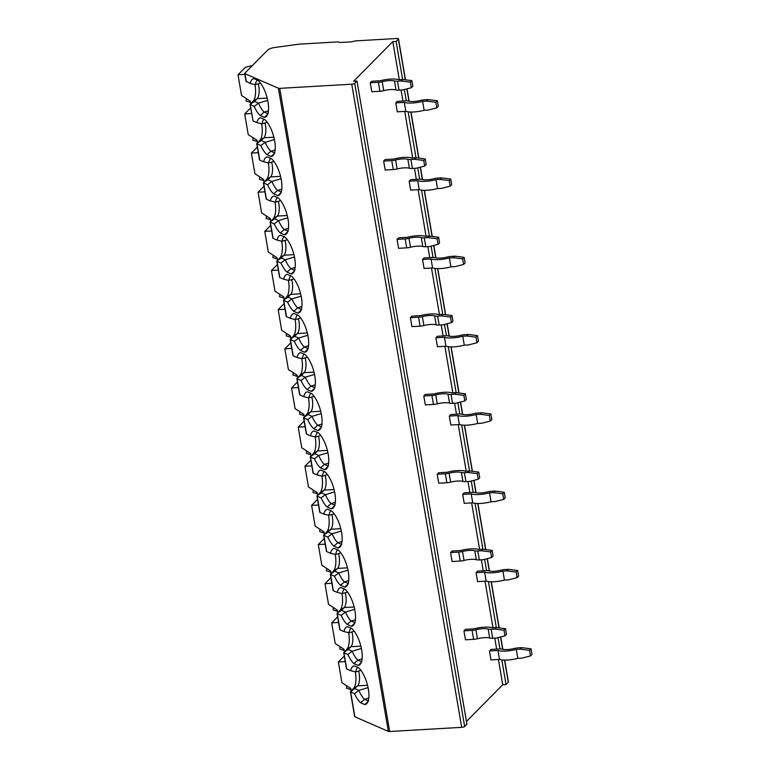 <?xml version="1.0" encoding="UTF-8"?>
<svg xmlns="http://www.w3.org/2000/svg" width="770" height="770" viewBox="0 0 770 770"><rect width="100%" height="100%" fill="white"/><g stroke="black" fill="none" stroke-linecap="round" stroke-linejoin="round"><path stroke-width="1.16" d="M399.303 79.666L392.796 41.609L353.661 81.216L356.982 81.023L466.909 724.166L464.656 726.457A2.368 0.674 170.3 0 1 461.692 727.342L389.668 731.5A2.368 0.674 170.3 0 1 388.33 731.365L354.893 716.832A2.368 0.674 170.3 0 1 354.662 716.601L350.389 691.633L353.594 688.341A12.127 4.274 86.7 0 0 355.268 671.815M504.677 660.092L508.431 682.008A2.368 0.674 170.3 0 1 508.306 682.278L506.044 684.568L502.733 684.751L466.447 721.471M356.982 81.023L354.72 83.304A2.368 0.674 170.3 0 1 351.755 84.2L279.731 88.358A2.368 0.674 170.3 0 1 278.394 88.223L244.966 73.689A2.368 0.674 170.3 0 1 244.725 73.458A2.368 0.674 170.3 0 1 244.85 73.189L267.796 49.963A7.103 2.012 170.3 0 1 274.89 47.471L298.163 44.275A7.103 2.012 170.3 0 1 299.954 44.102L337.404 41.936A2.368 0.674 170.3 0 1 338.752 42.071L339.358 42.331A2.368 0.674 -9.7 0 0 340.696 42.465L351.024 41.869A2.368 0.674 -9.7 0 0 352.814 41.551L354.036 41.185A2.368 0.674 170.3 0 1 355.817 40.868L396.916 38.5A2.368 0.674 170.3 0 1 398.494 38.866A2.368 0.674 170.3 0 1 398.369 39.135L396.117 41.416L392.796 41.609M506.044 684.568L501.828 659.9M499.961 648.946L498.017 637.608M496.303 627.55L488.45 581.6M486.573 570.647L484.638 559.309M482.915 549.251L475.061 503.31M473.194 492.348L471.25 481.019M469.536 470.961L461.682 425.011M459.806 414.058L457.871 402.72M456.148 392.661L448.294 346.712M446.427 335.758L444.492 324.42M442.769 314.362L434.915 268.422M433.038 257.459L431.104 246.131M429.381 236.072L421.527 190.123M419.66 179.169L417.725 167.831M416.002 157.773L408.148 111.823M406.271 100.87L404.337 89.541M402.614 79.483L396.117 41.416M502.733 684.751L498.411 659.486M496.64 649.11L494.754 638.109M492.983 627.743L485.023 581.186M483.252 570.811L481.375 559.819M479.604 549.443L471.644 502.887M469.873 492.521L467.987 481.519M466.216 471.153L458.256 424.597M456.485 414.222L454.608 403.22M452.837 392.854L444.877 346.298M443.106 335.932L441.229 324.93M439.449 314.555L431.498 267.998M429.718 257.632L427.841 246.631M426.07 236.265L418.11 189.709M416.339 179.333L414.462 168.341M412.682 157.966L404.731 111.409M402.951 101.043L401.074 90.042M521.906 647.657L518.191 647.868A5.919 1.675 170.3 0 0 514.379 648.465A10.645 3.022 -9.7 0 1 502.107 649.177A5.919 1.675 170.3 0 0 499.095 648.966L490.952 649.437L489.45 650.958L490.981 659.909L499.509 659.418A15.381 4.36 170.3 0 0 517.825 658.36L521.935 658.119L530.491 655.934L531.993 654.413L531.04 648.821L521.906 647.657L520.404 649.177L516.295 649.408A15.381 4.36 170.3 0 1 497.978 650.467L489.45 650.958M508.527 569.357L504.802 569.569A5.919 1.675 170.3 0 0 501 570.175A10.645 3.022 -9.7 0 1 488.719 570.878A5.919 1.675 170.3 0 0 485.716 570.676L477.573 571.148L476.072 572.668L477.592 581.62L486.13 581.119A15.381 4.36 170.3 0 0 504.446 580.06L508.547 579.829L517.103 577.635L518.614 576.114L517.652 570.522L508.527 569.357L507.016 570.878L502.916 571.119A15.381 4.36 170.3 0 1 484.6 572.177L476.072 572.668M495.139 491.058L491.424 491.279A5.919 1.675 170.3 0 0 487.612 491.876A10.645 3.022 -9.7 0 1 475.34 492.588A5.919 1.675 170.3 0 0 472.328 492.377L464.185 492.848L462.683 494.369L464.214 503.32L472.742 502.829A15.381 4.36 170.3 0 0 491.058 501.771L495.168 501.53L503.724 499.345L505.226 497.824L504.273 492.232L495.139 491.058L493.637 492.588L489.528 492.819A15.381 4.36 170.3 0 1 471.211 493.878L462.683 494.369M481.76 412.768L478.035 412.98A5.919 1.675 170.3 0 0 474.233 413.586A10.645 3.022 -9.7 0 1 461.952 414.289A5.919 1.675 170.3 0 0 458.949 414.077L450.806 414.549L449.305 416.079L450.835 425.021L459.363 424.53A15.381 4.36 170.3 0 0 477.679 423.471L481.779 423.24L490.336 421.046L491.847 419.525L490.885 413.933L481.76 412.768L480.249 414.289L476.149 414.53A15.381 4.36 170.3 0 1 457.832 415.579L449.305 416.079M468.372 334.469L464.656 334.681A5.919 1.675 170.3 0 0 460.845 335.287A10.645 3.022 -9.7 0 1 448.573 335.989A5.919 1.675 170.3 0 0 445.561 335.787L437.427 336.259L435.916 337.78L437.447 346.731L445.974 346.231A15.381 4.36 170.3 0 0 464.291 345.181L468.401 344.941L476.957 342.756L478.459 341.226L477.506 335.633L468.372 334.469L466.87 335.989L462.76 336.23A15.381 4.36 170.3 0 1 444.444 337.289L435.916 337.78M454.993 256.169L451.278 256.391A5.919 1.675 170.3 0 0 447.466 256.988A10.645 3.022 -9.7 0 1 435.185 257.7A5.919 1.675 170.3 0 0 432.182 257.488L424.039 257.96L422.538 259.48L424.068 268.432L432.596 267.941A15.381 4.36 170.3 0 0 450.912 266.882L455.012 266.641L463.569 264.457L465.08 262.936L464.118 257.344L454.993 256.169L453.482 257.7L449.382 257.931A15.381 4.36 170.3 0 1 431.065 258.989L422.538 259.48M441.605 177.88L437.889 178.091A5.919 1.675 170.3 0 0 434.078 178.698A10.645 3.022 -9.7 0 1 421.806 179.4A5.919 1.675 170.3 0 0 418.793 179.198L410.66 179.66L409.149 181.191L410.68 190.132L419.207 189.641A15.381 4.36 170.3 0 0 437.524 188.583L441.633 188.352L450.19 186.157L451.692 184.636L450.739 179.044L441.605 177.88L440.103 179.4L435.993 179.641A15.381 4.36 170.3 0 1 417.677 180.69L409.149 181.191M428.226 99.58L424.511 99.792A5.919 1.675 170.3 0 0 420.699 100.398A10.645 3.022 -9.7 0 1 408.418 101.111A5.919 1.675 170.3 0 0 405.415 100.899L397.272 101.37L395.77 102.891L397.301 111.843L405.829 111.342A15.381 4.36 170.3 0 0 424.145 110.293L428.245 110.052L436.802 107.867L438.313 106.337L437.36 100.745L428.226 99.58L426.724 101.101L422.615 101.342A15.381 4.36 170.3 0 1 404.298 102.4L395.77 102.891M496.4 627.54L492.29 627.781A15.381 4.36 170.3 0 0 473.983 628.84L465.446 629.331L463.944 630.851L465.475 639.803L473.617 639.331A5.919 1.675 170.3 0 0 477.429 638.734A10.645 3.022 -9.7 0 1 489.701 638.022A5.919 1.675 170.3 0 0 492.704 638.234L496.429 638.012L504.985 635.827L506.487 634.307L505.534 628.715L496.4 627.54L494.898 629.071L491.183 629.283A5.919 1.675 170.3 0 1 488.17 629.071A10.645 3.022 -9.7 0 0 475.899 629.783A5.919 1.675 170.3 0 1 472.087 630.389L463.944 630.851M483.021 549.251L478.911 549.482A15.381 4.36 170.3 0 0 460.595 550.54L452.067 551.031L450.566 552.562L452.086 561.503L460.229 561.041A5.919 1.675 170.3 0 0 464.041 560.435A10.645 3.022 -9.7 0 1 476.312 559.723A5.919 1.675 170.3 0 0 479.325 559.934L483.04 559.723L491.597 557.528L493.108 556.007L492.146 550.415L483.021 549.251L481.51 550.771L477.795 550.983A5.919 1.675 170.3 0 1 474.782 550.781A10.645 3.022 -9.7 0 0 462.51 551.484A5.919 1.675 170.3 0 1 458.699 552.09L450.566 552.562M469.633 470.951L465.523 471.192A15.381 4.36 170.3 0 0 447.216 472.251L438.679 472.742L437.177 474.262L438.708 483.214L446.85 482.742A5.919 1.675 170.3 0 0 450.662 482.136A10.645 3.022 -9.7 0 1 462.934 481.433A5.919 1.675 170.3 0 0 465.937 481.635L469.661 481.423L478.218 479.238L479.72 477.708L478.767 472.116L469.633 470.951L468.131 472.472L464.416 472.693A5.919 1.675 170.3 0 1 461.403 472.482A10.645 3.022 -9.7 0 0 449.131 473.194A5.919 1.675 170.3 0 1 445.32 473.791L437.177 474.262M456.254 392.661L452.144 392.892A15.381 4.36 170.3 0 0 433.828 393.951L425.3 394.442L423.798 395.963L425.329 404.914L433.462 404.442A5.919 1.675 170.3 0 0 437.273 403.846A10.645 3.022 -9.7 0 1 449.545 403.133A5.919 1.675 170.3 0 0 452.558 403.345L456.273 403.124L464.83 400.939L466.341 399.418L465.378 393.826L456.254 392.661L454.743 394.182L451.028 394.394A5.919 1.675 170.3 0 1 448.015 394.182A10.645 3.022 -9.7 0 0 435.743 394.894A5.919 1.675 170.3 0 1 431.932 395.501L423.798 395.963M442.865 314.362L438.765 314.603A15.381 4.36 170.3 0 0 420.449 315.652L411.921 316.152L410.41 317.673L411.94 326.615L420.083 326.153A5.919 1.675 170.3 0 0 423.895 325.546A10.645 3.022 -9.7 0 1 436.167 324.834A5.919 1.675 170.3 0 0 439.179 325.046L442.894 324.834L451.451 322.64L452.953 321.119L452 315.527L442.865 314.362L441.364 315.883L437.649 316.095A5.919 1.675 170.3 0 1 434.636 315.892A10.645 3.022 -9.7 0 0 422.364 316.595A5.919 1.675 170.3 0 1 418.553 317.202L410.41 317.673M429.487 236.063L425.377 236.303A15.381 4.36 170.3 0 0 407.061 237.362L398.533 237.853L397.031 239.374L398.562 248.325L406.695 247.853A5.919 1.675 170.3 0 0 410.506 247.247A10.645 3.022 -9.7 0 1 422.778 246.544A5.919 1.675 170.3 0 0 425.791 246.747L429.506 246.535L438.063 244.35L439.574 242.829L438.611 237.227L429.487 236.063L427.976 237.584L424.26 237.805A5.919 1.675 170.3 0 1 421.257 237.593A10.645 3.022 -9.7 0 0 408.976 238.305A5.919 1.675 170.3 0 1 405.164 238.902L397.031 239.374M416.098 157.773L411.998 158.004A15.381 4.36 170.3 0 0 393.682 159.063L385.154 159.554L383.643 161.084L385.173 170.026L393.316 169.554A5.919 1.675 170.3 0 0 397.128 168.957A10.645 3.022 -9.7 0 1 409.399 168.245A5.919 1.675 170.3 0 0 412.412 168.457L416.127 168.245L424.684 166.05L426.185 164.53L425.233 158.938L416.098 157.773L414.597 159.294L410.882 159.506A5.919 1.675 170.3 0 1 407.869 159.294A10.645 3.022 -9.7 0 0 395.597 160.006A5.919 1.675 170.3 0 1 391.786 160.612L383.643 161.084M402.72 79.474L398.61 79.714A15.381 4.36 170.3 0 0 380.293 80.763L371.766 81.264L370.264 82.785L371.794 91.736L379.928 91.264A5.919 1.675 170.3 0 0 383.739 90.658A10.645 3.022 -9.7 0 1 396.011 89.955A5.919 1.675 170.3 0 0 399.024 90.157L402.739 89.946L411.296 87.761L412.807 86.23L411.854 80.638L402.72 79.474L401.218 80.994L397.493 81.206A5.919 1.675 170.3 0 1 394.49 81.004A10.645 3.022 -9.7 0 0 382.209 81.707A5.919 1.675 170.3 0 1 378.397 82.313L370.264 82.785M246.236 81.293L250.24 83.497A20.116 7.671 73.3 0 1 253.936 78.627L258.152 80.455A20.116 7.671 73.3 0 1 267.431 99.157A20.116 7.671 73.3 0 1 266.372 116.395A20.116 7.671 73.3 0 1 264.457 117.367L260.241 115.539A20.116 7.671 73.3 0 1 254.167 106.424L250.019 104.422L253.224 101.12A12.127 4.274 86.7 0 0 254.899 84.594M354.893 716.832L350.639 691.951L354.537 693.645A20.116 7.671 73.3 0 0 360.62 702.75L364.836 704.588A20.116 7.671 73.3 0 0 366.741 703.616A20.116 7.671 73.3 0 0 367.81 686.368A20.116 7.671 73.3 0 0 358.531 667.677L354.306 665.848A20.116 7.671 73.3 0 0 350.619 670.709L346.721 669.014L343.949 652.796L347.847 654.49A20.116 7.671 73.3 0 0 353.921 663.605L358.146 665.444A20.116 7.671 73.3 0 0 360.052 664.471A20.116 7.671 73.3 0 0 361.111 647.224A20.116 7.671 73.3 0 0 351.832 628.532L347.617 626.693A20.116 7.671 73.3 0 0 343.93 631.564L340.032 629.87L337.26 613.651L341.158 615.346A20.116 7.671 73.3 0 0 347.231 624.46L351.457 626.289A20.116 7.671 73.3 0 0 353.363 625.317A20.116 7.671 73.3 0 0 354.421 608.079A20.116 7.671 73.3 0 0 345.143 589.387L340.927 587.549A20.116 7.671 73.3 0 0 337.241 592.419L333.343 590.725L330.571 574.507L334.469 576.201A20.116 7.671 73.3 0 0 340.542 585.306L344.758 587.144A20.116 7.671 73.3 0 0 346.673 586.172A20.116 7.671 73.3 0 0 347.732 568.924A20.116 7.671 73.3 0 0 338.454 550.232L334.228 548.404A20.116 7.671 73.3 0 0 330.542 553.264L326.644 551.57L323.872 535.352L327.77 537.046A20.116 7.671 73.3 0 0 333.853 546.161L338.069 547.999A20.116 7.671 73.3 0 0 339.974 547.027A20.116 7.671 73.3 0 0 341.043 529.779A20.116 7.671 73.3 0 0 331.764 511.088L327.539 509.249A20.116 7.671 73.3 0 0 323.852 514.119L319.954 512.425L317.182 496.207L321.08 497.901A20.116 7.671 73.3 0 0 327.154 507.016L331.379 508.845A20.116 7.671 73.3 0 0 333.285 507.873A20.116 7.671 73.3 0 0 334.344 490.634A20.116 7.671 73.3 0 0 325.065 471.943L320.849 470.104A20.116 7.671 73.3 0 0 317.163 474.975L313.265 473.281L310.493 457.062L314.391 458.756A20.116 7.671 73.3 0 0 320.464 467.871L324.69 469.7A20.116 7.671 73.3 0 0 326.596 468.728A20.116 7.671 73.3 0 0 327.654 451.48A20.116 7.671 73.3 0 0 318.376 432.788L314.16 430.959A20.116 7.671 73.3 0 0 310.474 435.82L306.575 434.126L303.803 417.908L307.702 419.602A20.116 7.671 73.3 0 0 313.775 428.717L317.991 430.555A20.116 7.671 73.3 0 0 319.906 429.583A20.116 7.671 73.3 0 0 320.965 412.335A20.116 7.671 73.3 0 0 311.686 393.643L307.461 391.805A20.116 7.671 73.3 0 0 303.775 396.675L299.886 394.981L297.105 378.763L301.003 380.457A20.116 7.671 73.3 0 0 307.086 389.572L311.301 391.401A20.116 7.671 73.3 0 0 313.207 390.428A20.116 7.671 73.3 0 0 314.275 373.19A20.116 7.671 73.3 0 0 304.997 354.498L300.772 352.66A20.116 7.671 73.3 0 0 297.085 357.53L293.187 355.836L290.415 339.618L294.313 341.312A20.116 7.671 73.3 0 0 300.396 350.427L304.612 352.256A20.116 7.671 73.3 0 0 306.518 351.284A20.116 7.671 73.3 0 0 307.577 334.036A20.116 7.671 73.3 0 0 298.298 315.344L294.082 313.515A20.116 7.671 73.3 0 0 290.396 318.376L286.498 316.682L283.726 300.464L287.624 302.158A20.116 7.671 73.3 0 0 293.697 311.272L297.923 313.111A20.116 7.671 73.3 0 0 299.828 312.139A20.116 7.671 73.3 0 0 300.887 294.891A20.116 7.671 73.3 0 0 291.609 276.199L287.393 274.361A20.116 7.671 73.3 0 0 283.707 279.231L279.808 277.537L277.036 261.319L280.935 263.013A20.116 7.671 73.3 0 0 287.008 272.128L291.224 273.966A20.116 7.671 73.3 0 0 293.139 272.984A20.116 7.671 73.3 0 0 294.198 255.746A20.116 7.671 73.3 0 0 284.919 237.054L280.694 235.216A20.116 7.671 73.3 0 0 277.007 240.086L273.119 238.392L270.347 222.174L274.236 223.868A20.116 7.671 73.3 0 0 280.319 232.983L284.534 234.812A20.116 7.671 73.3 0 0 286.44 233.839A20.116 7.671 73.3 0 0 287.508 216.601A20.116 7.671 73.3 0 0 278.23 197.9L274.005 196.071A20.116 7.671 73.3 0 0 270.318 200.931L266.42 199.238L263.648 183.019L267.546 184.713A20.116 7.671 73.3 0 0 273.629 193.828L277.845 195.667A20.116 7.671 73.3 0 0 279.751 194.695A20.116 7.671 73.3 0 0 280.809 177.447A20.116 7.671 73.3 0 0 271.531 158.755L267.315 156.916A20.116 7.671 73.3 0 0 263.629 161.787L259.731 160.093L256.959 143.874L260.857 145.569A20.116 7.671 73.3 0 0 266.93 154.683L271.156 156.522A20.116 7.671 73.3 0 0 273.061 155.54A20.116 7.671 73.3 0 0 274.12 138.302A20.116 7.671 73.3 0 0 264.842 119.61L260.626 117.772A20.116 7.671 73.3 0 0 256.939 122.642L253.041 120.948L250.269 104.73M267.844 113.691L264.177 112.093L260.241 115.539M268.143 113.816L264.457 117.367M268.412 110.832L264.177 112.093A17.748 6.766 73.3 0 1 258.508 103.161L254.167 106.424M267.7 100.398L258.508 103.161L254.504 101.419L250.019 104.422L253.041 120.948M350.639 691.951L357.636 685.849A9.76 3.446 86.7 0 0 358.608 671.055M346.606 668.514L346.721 669.014M343.949 652.796L346.904 649.197A12.127 4.274 86.7 0 0 348.579 632.671M339.917 629.369L340.032 629.87M337.26 613.651L340.215 610.042A12.127 4.274 86.7 0 0 341.89 593.516M333.227 590.224L333.343 590.725M330.571 574.507L333.516 570.897A12.127 4.274 86.7 0 0 335.191 554.371M326.528 551.07L326.644 551.57M323.872 535.352L326.827 531.752A12.127 4.274 86.7 0 0 328.501 515.226M319.839 511.925L319.954 512.425M317.182 496.207L320.137 492.598A12.127 4.274 86.7 0 0 321.812 476.072M313.149 472.78L313.265 473.281M310.493 457.062L313.448 453.453A12.127 4.274 86.7 0 0 315.123 436.927M306.46 433.625L306.575 434.126M303.803 417.908L306.749 414.308A12.127 4.274 86.7 0 0 308.423 397.782M299.771 394.481L299.886 394.981M297.105 378.763L300.059 375.154A12.127 4.274 86.7 0 0 301.734 358.628M293.072 355.336L293.187 355.836M290.415 339.618L293.37 336.009A12.127 4.274 86.7 0 0 295.045 319.483M286.382 316.181L286.498 316.682M283.726 300.464L286.681 296.864A12.127 4.274 86.7 0 0 288.355 280.338M279.693 277.036L279.808 277.537M277.036 261.319L279.982 257.719A12.127 4.274 86.7 0 0 281.656 241.183M273.003 237.892L273.119 238.392M270.347 222.174L273.292 218.565A12.127 4.274 86.7 0 0 274.967 202.038M266.305 198.737L266.42 199.238M263.648 183.019L266.603 179.42A12.127 4.274 86.7 0 0 268.278 162.894M259.615 159.592L259.731 160.093M256.959 143.874L259.913 140.275A12.127 4.274 86.7 0 0 261.588 123.739M345.258 661.603L338.377 661.998L344.306 656.011M350.918 689.622L346.452 688.207L346.769 685.829M351.13 690.844L350.706 688.39L341.909 682.672L338.377 661.998M338.569 622.449L331.687 622.853L337.606 616.857M344.431 651.69L344.017 649.245L335.219 643.518L331.687 622.853M344.228 650.477L339.762 649.062L340.08 646.684M331.87 583.304L324.998 583.699L330.917 577.712M337.741 612.545L337.327 610.09L328.53 604.373L324.998 583.699M337.53 611.332L333.064 609.907L333.391 607.53M325.181 544.159L318.308 544.554L324.228 538.567M331.052 573.4L330.628 570.945L321.841 565.228L318.308 544.554M330.84 572.177L326.374 570.763L326.701 568.385M318.491 505.014L311.609 505.409L317.538 499.412M324.363 534.245L323.939 531.8L315.151 526.074L311.609 505.409M324.151 533.032L319.685 531.618L320.002 529.24M311.802 465.86L304.92 466.254L310.839 460.267M317.663 495.1L317.25 492.656L308.452 486.929L304.92 466.254M317.461 493.888L312.995 492.463L313.313 490.086M305.103 426.715L298.231 427.109L304.15 421.123M310.974 455.956L310.56 453.501L301.763 447.784L298.231 427.109M310.772 454.743L306.296 453.318L306.624 450.941M298.413 387.57L291.541 387.964L297.461 381.968M304.285 416.801L303.861 414.356L295.074 408.629L291.541 387.964M304.073 415.588L299.607 414.173L299.934 411.796M291.724 348.415L284.842 348.81L290.771 342.823M297.595 377.656L297.172 375.211L288.384 369.485L284.842 348.81M297.384 376.443L292.918 375.019L293.235 372.651M285.035 309.271L278.153 309.665L284.072 303.678M290.896 338.511L290.483 336.057L281.685 330.34L278.153 309.665M290.694 337.298L286.228 335.874L286.546 333.497M278.345 270.126L271.464 270.52L277.383 264.524M284.207 299.357L283.793 296.912L274.996 291.185L271.464 270.52M284.005 298.144L279.539 296.729L279.856 294.352M271.646 230.971L264.774 231.375L270.694 225.379M277.518 260.212L277.094 257.767L268.306 252.04L264.774 231.375M277.306 258.999L272.84 257.575L273.167 255.207M264.957 191.826L258.085 192.221L264.004 186.234M270.828 221.067L270.405 218.613L261.617 212.895L258.085 192.221M270.617 219.854L266.15 218.43L266.468 216.052M258.268 152.681L251.386 153.076L257.305 147.08M264.129 181.922L263.715 179.468L254.918 173.741L251.386 153.076M263.927 180.7L259.461 179.285L259.779 176.908M251.578 113.527L244.696 113.931L250.616 107.935M257.44 142.768L257.026 140.323L248.229 134.596L244.696 113.931M257.238 141.555L252.772 140.13L253.089 137.763M260.549 83.141L255.351 84.7L250.24 83.497M255.351 84.7A17.748 6.766 73.3 0 1 257.459 80.157M254.504 101.419L257.257 98.627A9.76 3.446 86.7 0 0 258.229 83.843M267.238 122.295L262.041 123.855L256.939 122.642M262.041 123.855A17.748 6.766 73.3 0 1 264.149 119.302M274.534 152.835L270.876 151.247L275.102 149.977M266.93 154.683L270.876 151.247A17.748 6.766 73.3 0 1 265.198 142.306L260.857 145.569M274.389 139.553L265.198 142.306L261.194 140.564L256.708 143.566L259.509 159.948M274.832 152.97L271.156 156.522M261.194 140.564L263.946 137.782A9.76 3.446 86.7 0 0 264.918 122.988M273.937 161.44L268.74 162.999L263.629 161.787M268.74 162.999A17.748 6.766 73.3 0 1 270.838 158.456M281.223 191.99L277.566 190.392L281.791 189.122M273.629 193.828L277.566 190.392A17.748 6.766 73.3 0 1 271.887 181.451L267.546 184.713M281.079 178.698L271.887 181.451L267.883 179.718L263.398 182.721L266.199 199.093M281.522 192.115L277.845 195.667M267.883 179.718L270.645 176.927A9.76 3.446 86.7 0 0 271.618 162.133M280.627 200.585L275.429 202.144L270.318 200.931M275.429 202.144A17.748 6.766 73.3 0 1 277.537 197.601M287.922 231.135L284.255 229.537L288.481 228.276M280.319 232.983L284.255 229.537A17.748 6.766 73.3 0 1 278.586 220.605L274.236 223.868M287.778 217.843L278.586 220.605L274.582 218.863L270.097 221.866L272.888 238.238M288.211 231.26L284.534 234.812M274.582 218.863L277.335 216.072A9.76 3.446 86.7 0 0 278.307 201.288M287.316 239.74L282.118 241.299L277.007 240.086M282.118 241.299A17.748 6.766 73.3 0 1 284.226 236.746M294.612 270.28L290.945 268.692L295.18 267.421M287.008 272.128L290.945 268.692A17.748 6.766 73.3 0 1 285.275 259.75L280.935 263.013M294.467 256.997L285.275 259.75L281.271 258.008L276.786 261.011L279.587 277.392M294.91 270.414L291.224 273.966M281.271 258.008L284.024 255.226A9.76 3.446 86.7 0 0 284.996 240.433M294.005 278.884L288.808 280.444L283.707 279.231M288.808 280.444A17.748 6.766 73.3 0 1 290.916 275.901M301.301 309.425L297.634 307.836L301.869 306.566M293.697 311.272L297.634 307.836A17.748 6.766 73.3 0 1 291.965 298.895L287.624 302.158M301.157 296.142L291.965 298.895L287.961 297.162L283.476 300.165L286.276 316.537M301.599 309.559L297.923 313.111M287.961 297.162L290.714 294.371A9.76 3.446 86.7 0 0 291.686 279.577M300.704 318.029L295.497 319.589L290.396 318.376M295.497 319.589A17.748 6.766 73.3 0 1 297.605 315.046M307.99 348.579L304.333 346.981L308.558 345.711M300.396 350.427L304.333 346.981A17.748 6.766 73.3 0 1 298.654 338.049L294.313 341.312M307.846 335.287L298.654 338.049L294.65 336.307L290.165 339.31M308.289 348.704L304.612 352.256M294.65 336.307L297.413 333.516A9.76 3.446 86.7 0 0 298.385 318.732M307.394 357.184L302.196 358.743L297.085 357.53M302.196 358.743A17.748 6.766 73.3 0 1 304.304 354.19M314.689 387.724L311.022 386.136L315.248 384.865M307.086 389.572L311.022 386.136A17.748 6.766 73.3 0 1 305.344 377.194L301.003 380.457M314.545 374.432L305.344 377.194L301.349 375.452L296.864 378.455M314.978 387.859L311.301 391.401M301.349 375.452L304.102 372.67A9.76 3.446 86.7 0 0 305.074 357.877M314.083 396.329L308.886 397.888L303.775 396.675M308.886 397.888A17.748 6.766 73.3 0 1 310.993 393.345M321.379 426.869L317.712 425.281L321.947 424.01M313.775 428.717L317.712 425.281A17.748 6.766 73.3 0 1 312.043 416.339L307.702 419.602M321.234 413.586L312.043 416.339L308.038 414.606L303.553 417.61M321.677 427.003L317.991 430.555M308.038 414.606L310.791 411.815A9.76 3.446 86.7 0 0 311.763 397.022M320.772 435.474L315.575 437.033L310.474 435.82M315.575 437.033A17.748 6.766 73.3 0 1 317.683 432.49M328.068 466.023L324.401 464.425L328.636 463.155M320.464 467.871L324.401 464.425A17.748 6.766 73.3 0 1 318.732 455.494L314.391 458.756M327.924 452.731L318.732 455.494L314.728 453.751L310.243 456.754L313.043 473.127M328.367 466.148L324.69 469.7M314.728 453.751L317.481 450.96A9.76 3.446 86.7 0 0 318.453 436.167M327.471 474.618L322.264 476.187L317.163 474.975M322.264 476.187A17.748 6.766 73.3 0 1 324.372 471.635M334.757 505.168L331.1 503.58L335.325 502.31M327.154 507.016L331.1 503.58A17.748 6.766 73.3 0 1 325.421 494.638L321.08 497.901M334.613 491.876L325.421 494.638L321.417 492.896L316.932 495.899L319.733 512.281M335.056 505.293L331.379 508.845M321.417 492.896L324.18 490.115A9.76 3.446 86.7 0 0 325.152 475.321M334.161 513.773L328.963 515.332L323.852 514.119M328.963 515.332A17.748 6.766 73.3 0 1 331.071 510.789M341.447 544.313L337.789 542.725L342.015 541.454M333.853 546.161L337.789 542.725A17.748 6.766 73.3 0 1 332.111 533.783L327.77 537.046M341.312 531.031L332.111 533.783L328.116 532.051L323.631 535.054L326.422 551.426M341.745 544.448L338.069 547.999M328.116 532.051L330.869 529.26A9.76 3.446 86.7 0 0 331.841 514.466M340.85 552.918L335.653 554.477L330.542 553.264M335.653 554.477A17.748 6.766 73.3 0 1 337.761 549.934M348.146 583.468L344.479 581.87L348.714 580.599M340.542 585.306L344.479 581.87A17.748 6.766 73.3 0 1 338.81 572.938L334.469 576.201M348.002 570.175L338.81 572.938L334.806 571.196L330.32 574.199L333.121 590.571M348.444 583.593L344.758 587.144M334.806 571.196L337.558 568.404A9.76 3.446 86.7 0 0 338.531 553.611M347.539 592.063L342.342 593.631L337.241 592.419M342.342 593.631A17.748 6.766 73.3 0 1 344.45 589.079M354.835 622.612L351.168 621.024L355.403 619.754M347.231 624.46L351.168 621.024A17.748 6.766 73.3 0 1 345.499 612.083L341.158 615.346M354.691 609.32L345.499 612.083L341.495 610.341L337.01 613.344L339.811 629.725M355.134 622.738L351.457 626.289M341.495 610.341L344.248 607.549A9.76 3.446 86.7 0 0 345.22 592.765M354.239 631.217L349.031 632.776L343.93 631.564M349.031 632.776A17.748 6.766 73.3 0 1 351.139 628.224M361.525 661.757L357.867 660.169L362.092 658.899M353.921 663.605L357.867 660.169A17.748 6.766 73.3 0 1 352.188 651.228L347.847 654.49M361.38 648.475L352.188 651.228L348.184 649.495L343.699 652.498L346.5 668.87M361.823 661.892L358.146 665.444M348.184 649.495L350.947 646.704A9.76 3.446 86.7 0 0 351.919 631.91M360.928 670.362L355.73 671.921L350.619 670.709M355.73 671.921A17.748 6.766 73.3 0 1 357.829 667.378M368.214 700.912L364.556 699.314L368.782 698.043M360.62 702.75L364.556 699.314A17.748 6.766 73.3 0 1 358.878 690.382L354.537 693.645M368.07 687.62L358.878 690.382L354.874 688.64M368.512 701.037L364.836 704.588M244.879 74.382L238.007 74.777L245.332 67.365L252.502 65.44M250.75 103.623L250.327 101.168L241.539 95.451L238.007 74.777M250.539 102.41L246.073 100.986L246.4 98.608M520.404 649.177L529.529 650.342L531.04 648.821M516.295 649.408L517.825 658.36M529.529 650.342L530.491 655.934M497.978 650.467L499.509 659.418M507.016 570.878L516.15 572.043L517.652 570.522M502.916 571.119L504.446 580.06M516.15 572.043L517.103 577.635M484.6 572.177L486.13 581.119M493.637 492.588L502.772 493.753L504.273 492.232M489.528 492.819L491.058 501.771M502.772 493.753L503.724 499.345M471.211 493.878L472.742 502.829M480.249 414.289L489.383 415.454L490.885 413.933M476.149 414.53L477.679 423.471M489.383 415.454L490.336 421.046M457.832 415.579L459.363 424.53M466.87 335.989L476.004 337.154L477.506 335.633M462.76 336.23L464.291 345.181M476.004 337.154L476.957 342.756M444.444 337.289L445.974 346.231M453.482 257.7L462.616 258.864L464.118 257.344M449.382 257.931L450.912 266.882M462.616 258.864L463.569 264.457M431.065 258.989L432.596 267.941M440.103 179.4L449.237 180.565L450.739 179.044M435.993 179.641L437.524 188.583M449.237 180.565L450.19 186.157M417.677 180.69L419.207 189.641M426.724 101.101L435.849 102.275L437.36 100.745M422.615 101.342L424.145 110.293M435.849 102.275L436.802 107.867M404.298 102.4L405.829 111.342M494.898 629.071L504.023 630.235L505.534 628.715M504.023 630.235L504.985 635.827M481.51 550.771L490.644 551.936L492.146 550.415M490.644 551.936L491.597 557.528M468.131 472.472L477.265 473.646L478.767 472.116M477.265 473.646L478.218 479.238M454.743 394.182L463.877 395.347L465.378 393.826M463.877 395.347L464.83 400.939M441.364 315.883L450.498 317.048L452 315.527M450.498 317.048L451.451 322.64M427.976 237.584L437.11 238.758L438.611 237.227M437.11 238.758L438.063 244.35M414.597 159.294L423.731 160.458L425.233 158.938M423.731 160.458L424.684 166.05M401.218 80.994L410.343 82.159L411.854 80.638M410.343 82.159L411.296 87.761M508.306 682.278L504.514 660.082M502.675 649.322L500.558 636.963M499.008 627.877L491.125 581.793M489.287 571.022L487.179 558.664M485.62 549.578L477.747 503.493M475.908 492.723L473.791 480.365M472.241 471.288L464.358 425.194M462.52 414.433L460.412 402.075M458.853 392.989L450.979 346.904M449.141 336.134L447.024 323.775M445.474 314.689L437.591 268.605M435.753 257.834L433.645 245.476M432.086 236.4L424.212 190.315M422.374 179.545L420.256 167.186M418.707 158.1L410.824 112.016M408.986 101.245L406.878 88.887M405.318 79.811L398.369 39.135M464.656 726.457L354.72 83.304M461.692 727.342L351.755 84.2M389.668 731.5L279.731 88.358M388.33 731.365L278.394 88.223M246.352 81.803L244.966 73.689M353.594 688.341L357.636 685.849L367.54 685.281M253.224 101.12L257.257 98.627L267.171 98.059M259.913 140.275L263.946 137.782L273.86 137.204M266.603 179.42L270.645 176.927L280.55 176.349M273.292 218.565L277.335 216.072L287.239 215.504M279.982 257.719L284.024 255.226L293.938 254.649M286.681 296.864L290.714 294.371L300.627 293.793M293.37 336.009L297.413 333.516L307.317 332.948M300.059 375.154L304.102 372.67L314.006 372.093M306.749 414.308L310.791 411.815L320.705 411.238M313.448 453.453L317.481 450.96L327.394 450.392M320.137 492.598L324.18 490.115L334.084 489.537M326.827 531.752L330.869 529.26L340.773 528.682M333.516 570.897L337.558 568.404L347.472 567.837M340.215 610.042L344.248 607.549L354.161 606.981M346.904 649.197L350.947 646.704L360.851 646.126M491.183 629.283L492.704 638.234M472.087 630.389L473.617 639.331M475.899 629.783L477.429 638.734M488.17 629.071L489.701 638.022M477.795 550.983L479.325 559.934M458.699 552.09L460.229 561.041M462.51 551.484L464.041 560.435M474.782 550.781L476.312 559.723M464.416 472.693L465.937 481.635M445.32 473.791L446.85 482.742M449.131 473.194L450.662 482.136M461.403 472.482L462.934 481.433M451.028 394.394L452.558 403.345M431.932 395.501L433.462 404.442M435.743 394.894L437.273 403.846M448.015 394.182L449.545 403.133M437.649 316.095L439.179 325.046M418.553 317.202L420.083 326.153M422.364 316.595L423.895 325.546M434.636 315.892L436.167 324.834M424.26 237.805L425.791 246.747M405.164 238.902L406.695 247.853M408.976 238.305L410.506 247.247M421.257 237.593L422.778 246.544M410.882 159.506L412.412 168.457M391.786 160.612L393.316 169.554M395.597 160.006L397.128 168.957M407.869 159.294L409.399 168.245M397.493 81.206L399.024 90.157M378.397 82.313L379.928 91.264M382.209 81.707L383.739 90.658M394.49 81.004L396.011 89.955M398.494 38.866L405.492 79.83M407.032 88.848L409.159 101.284M410.997 112.016L418.88 158.12M420.42 167.138L422.547 179.574M424.376 190.315L432.259 236.419M433.799 245.438L435.926 257.873M437.764 268.605L445.647 314.718M447.187 323.737L449.314 336.172M451.143 346.904L459.026 393.008M460.566 402.027L462.693 414.462M464.531 425.204L472.414 471.307M473.954 480.326L476.081 492.762M477.91 503.493L485.793 549.607M487.333 558.625L489.46 571.061M491.298 581.793L499.181 627.897M500.721 636.915L502.849 649.351M303.553 417.6L306.354 433.982M296.854 378.455L299.655 394.837M290.165 339.3L292.966 355.682M244.725 73.458L246.121 81.649"/></g></svg>
